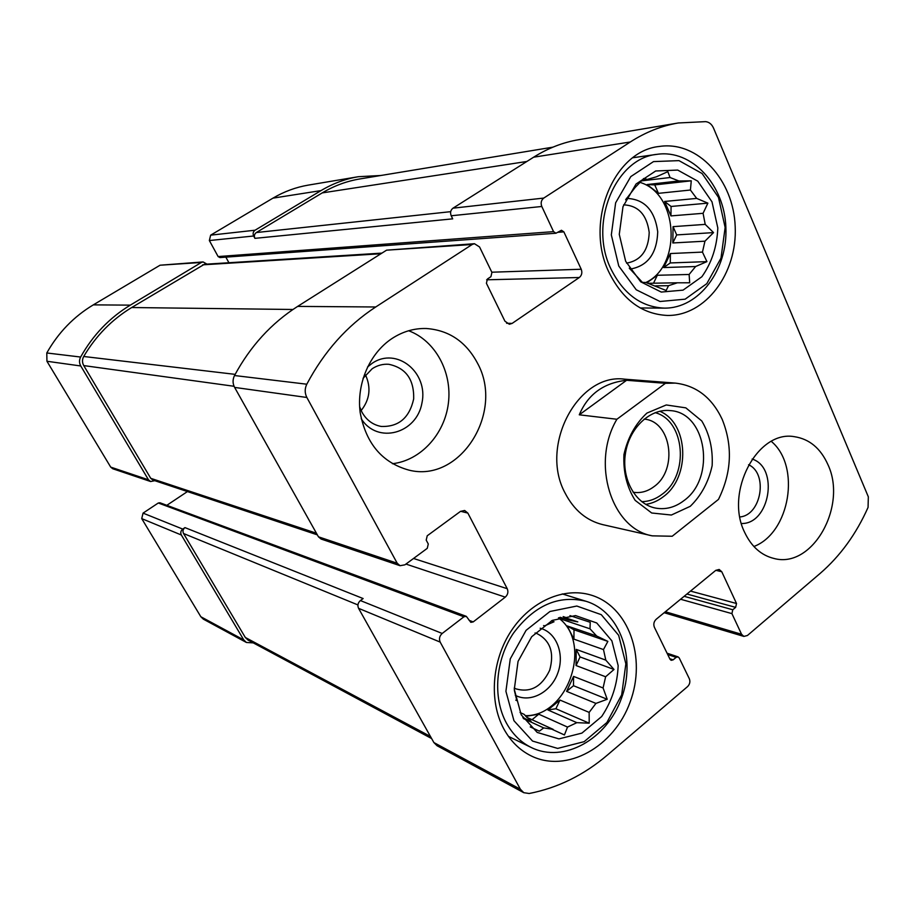 <?xml version="1.0" encoding="UTF-8"?>
<svg xmlns="http://www.w3.org/2000/svg" width="915" height="915" viewBox="0 0 915 915"><rect width="100%" height="100%" fill="white"/><g stroke="black" fill="none" stroke-linecap="round" stroke-linejoin="round"><path stroke-width="1.37" d="M365.497 374.887C371.273 387.663 369.82 399.558 361.151 410.56M363.072 378.318L372.188 368.734C377.38 365.348 382.916 363.861 388.795 364.296C405.883 367.922 414.175 379.462 413.683 398.894C409.474 417.858 398.654 427.042 381.212 426.447C372.851 424.892 366.412 420.099 361.905 412.07L359.629 406.649M748.573 464.751C768.326 473.398 761.394 515.225 739.915 516.952M405.94 564.063L505.274 597.14L473.215 621.903L470.813 622.337L466.307 616.344L159.988 502.781L158.295 502.998L143.06 513.121L182.76 529.099C180.758 530.757 180.278 532.724 181.342 535L243.756 639.917L246.398 642.467L253.283 642.89M143.06 513.121L141.722 518.611L200.843 616.744L203.336 619.146L246.398 642.467M380.846 175.486L358.36 176.709C345.287 178.917 332.831 183.549 321.016 190.594L255.056 230.214C253.112 231.678 252.643 233.611 253.661 236.001L254.908 238.346L452.708 218.845L451.209 215.768L541.806 206.481L553.552 231.632L555.965 233.233L561.444 230.271L563.857 231.861L581.219 269.239C582.443 272.624 581.814 275.381 579.309 277.508L512.125 323.407L509.335 324.253L504.92 321.176L486.414 283.284L487.421 279.006L490.92 276.685L491.915 272.407L479.563 246.97L474.45 243.71L472.151 244.499L375.733 306.982C347.185 325.649 324.207 351.394 306.8 384.209C304.649 388.692 304.672 393.118 306.857 397.476L397.202 563.24L400.061 565.699L404.91 564.829L427.259 548.348L428.277 544.002L426.207 540.125L427.225 535.778L460.485 511.394L464.66 510.478L467.862 513.098L507.23 588.7C508.523 591.902 507.871 594.716 505.274 597.14M358.36 176.709L308.332 185.105C295.922 187.209 284.13 191.555 272.956 198.143L210.656 235.155L209.352 240.542L218.125 256.566L219.897 257.572L555.965 233.233M206.95 264.126L203.084 261.93L201.357 262.468L130.307 305.141C109.514 317.757 92.953 335.062 80.623 357.044C79.102 360.053 79.148 363.026 80.772 365.977L148.482 479.792L150.632 481.53L154.761 480.684M203.084 261.93L160.068 265.213L93.319 304.867C73.806 316.579 58.297 332.614 46.791 352.973L46.94 361.265L110.704 467.108L112.717 468.732L150.632 481.53M182.76 529.099L184.956 527.612L363.129 598.547L360.407 600.56C357.902 602.791 357.296 605.387 358.566 608.326L440.184 642.101L520.383 789.245L523.78 792.699L529.179 793.499C557.75 787.929 583.839 775.096 607.446 755.012L687.565 686.605C689.83 684.294 690.413 681.675 689.338 678.758L679.216 657.942L678.084 656.89L676.128 657.347L673.131 659.864L671.164 660.321L670.032 659.28L654.374 627.232C653.253 624.224 653.859 621.571 656.181 619.272L715.759 570.365L719.167 569.462L721.775 571.749L736.518 603.5L735.649 607.354L732.778 609.756L731.92 613.622L741.573 634.289L743.872 636.417L747.429 635.49L820.126 573.431C840.256 556 856.234 533.983 868.061 507.39L868.335 496.834L713.517 128.077C711.744 124.188 709.125 122.038 705.659 121.638L678.37 122.965C661.671 125.778 645.635 132.126 630.275 141.997L543.762 198.075C541.177 200.179 540.525 202.981 541.806 206.481M466.307 616.344L463.916 616.79L442.197 633.466C439.497 635.982 438.823 638.853 440.184 642.101M523.78 792.699L437.061 745.725L433.87 742.545L358.566 608.326M678.37 122.965L578.749 139.698C563.045 142.34 548.016 148.173 533.651 157.186L630.275 141.997M451.209 215.768C449.997 212.612 450.592 210.084 452.994 208.174L533.651 157.186M225.856 257.149L228.922 262.742M474.45 243.71L386.576 250.172L472.151 244.499M400.061 565.699L321.096 539.049L318.443 536.808L234.617 387.411C232.593 383.499 232.559 379.542 234.514 375.527C250.367 346.179 271.412 323.144 297.65 306.399L386.576 250.172M187.438 491.572L166.816 505.32M477.527 363.232C466.101 341.764 449.036 330.189 426.333 328.508C414.232 328.176 402.806 331.505 392.032 338.504C369.603 353.27 356.335 383.945 360.201 412.722C366.057 443.672 382.321 462.807 408.994 470.138C460.325 483.212 504.611 412.15 477.527 363.232M827.915 464.603C820.572 448.259 809.363 438.948 794.3 436.672C757.391 429.89 724.406 492.339 744.707 532.484C751.501 546.712 761.291 555.394 774.101 558.493C812.463 568.97 847.667 506.109 827.915 464.603M503.856 728.958C488.736 701.187 491.858 660.012 511.439 630.561C530.986 601.052 564.097 586.858 591.033 595.082C628.731 606.245 646.791 657.702 630.103 702.114C614.114 746.812 566.659 773.747 530.814 755.721C519.537 750.037 510.547 741.116 503.856 728.958M609.138 272.636C584.296 222.837 613.542 150.838 659.395 146.457C697.882 140.544 733.67 180.049 735.191 226.714C737.433 273.333 705.522 316.155 667.332 315.446C642.227 314.2 622.829 299.926 609.138 272.636M616.893 419.253L665.411 383.316L675.304 383.099L624.773 379.187C578.246 372.634 539.084 445.571 565.081 493.025C573.934 510.113 586.515 520.658 602.802 524.65L652.235 535.847C611.529 528.813 590.758 463.184 616.893 419.253L579.275 414.815L626.603 380.285C603.706 382.79 587.933 394.308 579.275 414.815M184.956 527.612C182.954 529.27 182.485 531.238 183.538 533.514L245.311 637.469L247.976 640.043L431.64 738.565M381.932 253.112L204.4 264.286L131.68 307.531C111.893 319.541 95.903 335.851 83.711 356.484C82.087 359.526 82.098 362.569 83.757 365.588L150.735 478.316L152.897 480.055L317.356 534.863M552.877 147.166L359.938 178.928C346.728 181.124 334.147 185.779 322.206 192.905L256.314 232.547C254.37 234.023 253.901 235.956 254.908 238.346M625.654 261.267L619.272 234.354L622.989 206.687L636.051 184.018L655.666 170.991L677.706 170.076L697.768 181.17L711.996 201.826L717.818 227.949C717.051 246.547 711.744 262.799 701.885 276.73L683.059 290.135L661.259 292.068L640.729 281.843L625.654 261.267M618.757 266.013L611.323 234.881L615.635 202.821L630.79 176.595L653.504 161.6L678.987 160.628L702.102 173.518L718.469 197.377L725.138 227.48L720.986 258.144L706.803 283.661L685.141 299.182L659.99 301.493L636.245 289.781L618.757 266.013M625.631 199.813L635.113 187.506L643.748 178.482L647.294 179.409L656.352 176.835L667.836 171.654L670.055 177.521L678.873 180.953L647.099 184.556L658.445 193.339L654.751 184.91L647.099 184.556M695.606 266.528L663.695 267.557L670.272 262.948L706.929 261.621L695.606 266.528L689.121 274.477L689.704 282.781L677.375 282.792L668.522 285.686L666.166 290.49L645.956 282.518L642.41 282.369L629.268 268.129M706.929 261.621L702.457 252.094L670.409 253.547L663.695 267.557M704.95 241.183L672.822 242.967L676.688 234.915L713.54 232.604L704.95 241.183L702.457 252.094M713.54 232.604L705.213 224.381L673.063 226.645L672.822 242.967M703.075 213.309L670.947 215.906L671.072 206.458L707.878 203.141L703.075 213.309L705.213 224.381M707.878 203.141L696.67 198.406L664.61 201.46L670.947 215.906M654.751 184.91L691.271 180.815L690.413 190.023L696.67 198.406M691.271 180.815L678.873 180.953M639.882 182.359C678.392 193.454 682.338 265.647 645.853 282.518M647.294 179.409L642.193 180.015M670.055 177.521L641.312 180.895M690.413 190.023L658.445 193.339M689.121 274.477L657.336 275.266L646.745 282.895M677.375 282.792L647.671 283.307M668.522 285.686L655.517 285.869M626.375 198.383C644.32 198.99 654.763 210.13 657.725 231.804C656.901 253.684 647.66 266.116 630.012 269.124M623.63 204.834C638.293 205.52 646.813 214.716 649.204 232.444C648.518 250.333 640.969 260.569 626.546 263.143M611.003 269.067C588.368 223.615 615.223 158.043 657.153 154.315C692.026 149.202 724.463 184.979 725.881 227.332C727.94 269.662 699.037 308.538 664.404 308.126C641.335 307.097 623.538 294.081 611.003 269.067M509.438 736.861L508.843 736.884M521.207 714.809L514.299 689.384L518.05 661.396L531.695 636.714L552.294 620.381L575.535 615.589L596.74 622.978L611.872 640.843L618.151 665.594C617.465 684.077 611.963 701.062 601.67 716.537L581.906 733.109L558.939 738.885L537.231 732.446L521.207 714.809M513.956 720.723L505.915 691.305L510.261 658.892L526.091 630.321L549.949 611.495L576.816 606.039L601.269 614.663L618.654 635.307L625.86 663.832L621.685 694.817L606.897 722.507L584.159 741.665L557.658 748.413L532.541 741.07L513.956 720.723M515.82 700.204L516.826 700.638L514.367 690.368M522.82 717.6L531.123 721.42L524.135 714.363L520.04 712.499M530.22 726.899L539.358 731.154L543.716 727.917L523.437 718.584M526.56 717.211L553.152 729.369L543.716 727.917M552.134 729.324L564.441 734.962L567.517 727.07L538.763 714.192L525.805 716.376M576.839 722.667L547.891 709.96L555.897 708.748L589.203 723.193L576.839 722.667L567.517 727.07M589.203 723.193L589.146 712.396L559.957 700.055L547.891 709.96M595.939 703.406L566.602 691.363L573.488 685.712L607.217 699.266L595.939 703.406L589.146 712.396M607.217 699.266L603.077 687.966L573.579 676.402L566.602 691.363M605.627 676.768L576.061 665.537L580.076 656.947L614.011 669.471L605.627 676.768L603.077 687.966M614.011 669.471L605.81 660.127L576.21 649.387L576.061 665.537M603.488 649.57L573.922 639.139L574.002 629.783L607.869 641.392L603.488 649.57L605.81 660.127M607.869 641.392L596.649 635.994L567.186 625.94L573.922 639.139M569.953 615.612L590.232 622.292L590.003 628.822L596.649 635.994M563.148 616.596L565.481 617.373L568.478 620.05L577.788 621.891L566.088 617.98L577.685 621.857M543.579 625.574L544.505 625.894L554.033 621.765L551.345 620.85M558.447 617.899C593.069 642.822 568.284 716.731 525.187 715.667M568.478 620.05L560.323 617.316M590.003 628.822L560.655 618.94L559.076 617.694M540.17 628.228C556.503 632.345 564.898 654.202 557.75 673.2C550.899 692.323 530.323 703.28 515.294 695.32M535.058 632.963L536.945 633.546C550.304 640.511 554.536 652.772 549.652 670.306C541.772 686.707 530.563 692.907 516.003 688.892L514.23 688.011M506.315 722.873C492.545 697.527 495.473 660.024 513.384 633.26C534.269 605.353 558.505 594.693 586.103 601.304C620.198 611.655 636.52 658.354 621.342 698.66C606.794 739.194 563.8 763.59 531.272 747.509C520.807 742.328 512.48 734.116 506.315 722.873M771.322 441.396C801.06 466.101 790.011 532.839 753.88 546.507M752.13 459.044C779.225 467.519 769.812 524.341 741.436 523.517M408.662 330.75C435.403 340.7 452.285 372.153 448.396 403.138C444.679 434.145 420.717 460.531 392.421 463.722M367.533 366.984L372.153 363.312C396.721 346.373 428.632 372.588 421.952 403C416.645 433.721 377.403 444.553 361.231 418.715M574.002 629.783L567.186 625.94M580.076 656.947L576.21 649.387M573.488 685.712L573.579 676.402M555.897 708.748L559.957 700.055M532.038 719.716L538.763 714.192M560.655 618.94L559.889 617.442M671.072 206.458L664.61 201.46M676.688 234.915L673.063 226.645M670.272 262.948L670.409 253.547M653.527 283.204L657.336 275.266M675.304 383.099C696.281 385.547 711.893 397.59 722.141 419.253C732.892 445.868 731.668 472.586 718.469 499.407L672.205 536.247L652.235 535.847M665.411 383.316L626.603 380.285M690.253 506.315L671.37 515.031L651.697 512.995L635.147 500.356C626.867 487.192 623.126 471.934 623.938 454.583C627.759 437.599 635.41 423.771 646.916 413.088L666.269 404.956L685.838 407.861L701.782 420.969C709.548 434.065 713.002 448.968 712.144 465.689C708.53 482.056 701.233 495.598 690.253 506.315M684.054 500.528C675.144 507.368 665.651 509.884 655.586 508.088C635.582 504.337 621.411 479.288 625.414 453.68C629.154 428.026 650.085 408.273 670.306 410.606C706.632 412.528 716.136 477.664 684.054 500.528M659.784 411.258C688.686 423.096 690.756 477.07 663.386 496.673C657.931 500.905 652.04 503.467 645.727 504.359M655.151 412.654C685.026 420.397 689.498 474.816 662.22 494.192C655.872 499.064 649.032 501.557 641.712 501.649M644.114 419.116C671.336 421.014 678.278 469.624 654.099 486.563C647.511 491.538 640.5 493.414 633.066 492.224M141.722 518.611L181.342 535M200.843 616.744L243.756 639.917M272.956 198.143L321.016 190.594M210.656 235.155L255.056 230.214M209.352 240.542L253.661 236.001M160.068 265.213L201.357 262.468M93.319 304.867L130.307 305.141M46.791 352.973L80.623 357.044M46.94 361.265L80.772 365.977M110.704 467.108L148.482 479.792M360.407 600.56L442.197 633.466M433.87 742.545L520.383 789.245M667.71 654.522L676.128 657.347M669.757 658.72L673.131 659.864M715.839 570.308L721.775 571.749M690.516 591.09L736.518 603.5M686.936 594.029L735.649 607.354M684.145 596.317L732.778 609.756M680.577 599.245L731.92 613.622M665.365 611.735L741.573 634.289M452.994 208.174L543.762 198.075M218.125 256.566L553.552 231.632M557.875 232.307L563.857 231.861M491.824 272.213L581.219 269.239M486.631 279.807L579.309 277.508M506.601 323.269L512.125 323.407M297.65 306.399L375.733 306.982M234.514 375.527L306.8 384.209M234.617 387.411L306.857 397.476M318.443 536.808L397.202 563.24M460.622 511.291L467.862 513.098M413.534 558.47L507.23 588.7M469.121 620.37L473.215 621.903M158.295 502.998L463.916 616.79M183.538 533.514L357.925 604.929M245.311 637.469L430.462 736.461M202.661 264.835L380.937 253.741M131.68 307.531L292.949 309.487M83.711 356.484L235.144 374.361M83.757 365.588L234.057 386.279M150.735 478.316L316.418 533.216M256.314 232.547L450.695 211.662M322.206 192.905L526.857 161.475M667.058 653.196L678.084 656.89M664.164 612.718L743.872 636.417M657.153 154.315L632.883 157.735M664.404 308.126L640.248 307.966M586.103 601.304L562.245 593.927M531.272 747.509L508.488 736.392"/></g></svg>

